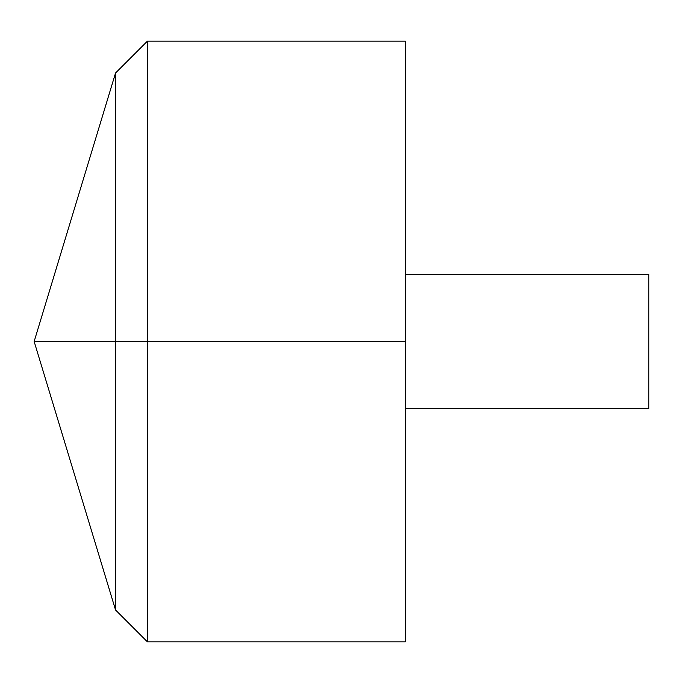 <?xml version="1.0" encoding="UTF-8"?>
<svg xmlns="http://www.w3.org/2000/svg" width="683" height="683" viewBox="0 0 683 683"><rect width="100%" height="100%" fill="white"/><g stroke="black" fill="none" stroke-linecap="round" stroke-linejoin="round"><path stroke-width="1.02" d="M405.463 41.168L405.463 641.832L147.4 641.832L147.4 41.168L405.463 41.168M147.4 641.832L115.538 609.97L34.15 341.5L115.538 73.03L115.538 609.97L115.538 73.03L147.4 41.168M405.463 274.412L648.85 274.412L648.85 408.588L405.463 408.588M405.463 341.5L34.15 341.5L405.463 341.5"/></g></svg>
